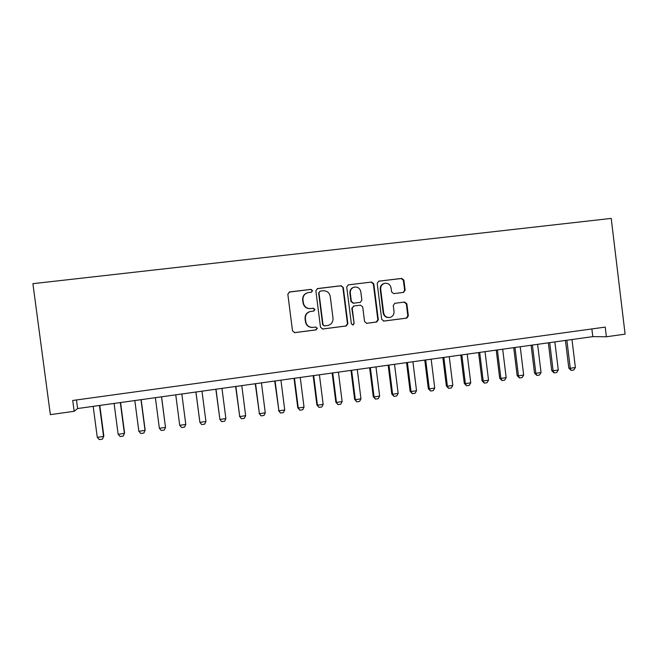 <?xml version="1.0" encoding="UTF-8"?>
<svg xmlns="http://www.w3.org/2000/svg" width="658" height="658" viewBox="0 0 658 658"><rect width="100%" height="100%" fill="white"/><g stroke="black" fill="none" stroke-linecap="round" stroke-linejoin="round"><path stroke-width="0.99" d="M312.55 290.622L310.971 289.372L289.594 291.955L287.834 294.233L292.506 330.875L294.776 332.644L316.111 329.88L317.329 328.276L315.75 327.042L313.002 327.396C309.071 327.511 306.653 325.62 305.764 321.737L305.378 318.694C305.222 315.001 306.883 312.608 310.362 311.505L313.85 311.028L314.943 309.457L313.364 308.215L310.609 308.561C306.669 308.651 304.259 306.76 303.363 302.869L302.976 299.818C302.803 296.24 304.391 293.871 307.73 292.703L311.514 292.168L312.55 290.622M311.382 292.201L312.229 290.713L310.65 289.471L289.043 292.103M294.373 332.66L315.856 329.872L317 328.284L315.717 327.051M313.537 311.07L314.614 309.507L313.035 308.273L310.609 308.561M403.469 292.415L405.147 290.186L403.897 280.152L401.725 278.4L378.663 281.205L377.199 283.392L381.706 319.336L383.902 321.079L406.776 318.11L408.355 315.889L406.841 303.79L404.678 302.047L394.8 303.297L393.262 305.509L394.019 311.53C394.134 314.656 392.719 316.638 389.791 317.477C386.485 317.715 384.436 316.177 383.655 312.854L380.694 289.207C380.563 286.222 381.87 284.264 384.626 283.343C388.072 282.932 390.219 284.462 391.066 287.933L391.559 291.864L393.739 293.616L403.65 292.382M606.405 336.764L625.1 334.149L611.224 218.407L32.9 283.672L50.353 414.639L74.157 411.308L77.595 408.536L592.792 336.625L606.405 336.764L605.237 327.1L72.717 400.475L74.157 411.308M343.295 287.505L341.058 285.736L317.617 288.566L315.881 290.836L320.495 327.256L322.749 329.016L346.248 325.965L347.86 323.711L343.295 287.505L340.68 285.835L317.123 288.689M348.46 284.84L371.597 282.043L373.793 283.804L378.309 319.78L376.713 322.009L366.761 323.308L364.557 321.556L362.714 306.932L360.502 305.172L353.757 306.028L352.211 308.257L354.136 323.514L353.009 325.085L351.38 323.868L346.741 287.085L348.189 284.889L371.597 282.043M76.46 399.957L77.595 408.536M591.863 328.942L592.792 336.625M307.401 292.802C304.078 293.97 302.507 296.33 302.672 299.892L302.976 299.818M310.288 308.61C306.365 308.709 303.955 306.817 303.058 302.935L302.672 299.892M310.65 311.448L310.041 311.547C306.57 312.649 304.917 315.042 305.073 318.727L305.378 318.694M312.237 327.454C308.52 327.339 306.258 325.439 305.46 321.762L305.073 318.727M322.362 329.025L345.853 325.981L347.457 323.736L342.9 287.612M320.175 291.132L318.957 292.72L323.004 324.665L324.583 325.907L327.857 325.471C331.426 324.435 333.145 322.033 333.006 318.258L330.25 296.47C329.37 292.596 326.977 290.704 323.062 290.778L320.175 291.132M319.994 291.165L318.957 292.72M324.336 325.916L322.659 324.69L318.62 292.81M366.383 323.317L376.244 322.033L377.84 319.804L373.341 283.919L371.145 282.159M353.93 306.003L351.8 308.306L354.136 323.514M353.009 325.085L353.724 323.53M360.806 291.749C359.942 288.237 357.755 286.707 354.243 287.135C351.479 288.081 350.155 290.046 350.295 293.032L351.356 301.422L353.576 303.19L360.329 302.335L361.859 300.114L360.806 291.749M354.243 287.135L353.831 287.242C351.068 288.179 349.752 290.145 349.892 293.123L350.295 293.032M359.852 302.417L353.157 303.256L350.944 301.496L349.892 293.123M384.626 283.343L384.14 283.45C381.393 284.371 380.085 286.32 380.225 289.298L380.694 289.207M388.96 317.559C385.81 317.608 383.885 316.054 383.178 312.895L380.225 289.298M383.524 321.096L406.249 318.143L407.82 315.93L406.315 303.848L404.152 302.112L394.866 303.289M403.247 292.44L404.621 290.285L403.37 280.275L401.207 278.523L378.893 281.163M93.173 406.356L97.277 437.373L103.561 436.451L99.465 405.484M103.841 436.032L102.459 439.133L103.841 436.032L99.794 405.435M102.459 439.133L99.317 439.593L97.277 437.373M114.089 403.436L118.152 434.321L124.387 433.416L120.324 402.573M124.576 433.005L123.26 436.081L124.576 433.005L120.57 402.54M123.26 436.081L120.151 436.534L118.152 434.321M134.816 400.549L138.854 431.294L145.031 430.398L141.001 399.686M138.854 431.294L140.796 433.507L143.88 433.054L145.138 430.003L141.157 399.661M155.37 397.679L159.376 428.3L165.503 427.404L161.506 396.823M159.376 428.3L161.268 430.505L164.319 430.061L165.503 427.404L161.58 396.815M175.752 394.833L179.724 425.323L185.795 424.443L181.83 393.986M185.795 424.443L184.594 427.083L181.567 427.527L179.724 425.323M195.895 392.02L199.9 422.378L205.921 421.498L201.981 391.173M205.921 421.498L204.696 424.139L201.693 424.575L199.9 422.378L195.952 392.012M215.849 389.24L219.904 419.459L225.875 418.587L221.968 388.385M225.875 418.587L224.625 421.219L221.647 421.655L219.904 419.459L215.989 389.215M235.638 386.476L239.742 416.555L245.656 415.691L241.782 385.613M245.656 415.691L244.389 418.315L241.437 418.751L239.471 416.226M235.86 386.443L239.742 416.555L241.437 418.751M255.263 383.737L259.408 413.685L265.281 412.829L261.432 382.874M265.281 412.829L263.99 415.445L261.061 415.872L259.071 413.364M255.559 383.696L259.408 413.685L261.061 415.872M274.723 381.015L278.918 410.831L284.733 409.983L280.925 380.151M284.733 409.983L283.425 412.591L280.522 413.018L278.499 410.526M275.093 380.966L278.918 410.831L280.522 413.018M294.019 378.325L297.77 407.713L298.263 408.009L304.029 407.162L300.245 377.453M304.029 407.162L302.696 409.769L299.818 410.189L297.77 407.713M294.463 378.26L298.263 408.009L299.818 410.189M313.159 375.652L316.885 404.925L317.444 405.205L323.168 404.366L319.41 374.78M323.168 404.366L321.811 406.965L318.957 407.384L316.885 404.925M313.677 375.578L317.444 405.205L318.957 407.384M332.142 373.004L335.835 402.153L336.468 402.425L342.144 401.594L338.418 372.132M342.144 401.594L340.77 404.185L337.941 404.604L335.835 402.153M332.734 372.921L336.468 402.425L337.941 404.604M350.969 370.372L354.637 399.406L355.336 399.669L360.971 398.847L357.269 369.5M360.971 398.847L359.572 401.429L356.768 401.841L354.637 399.406M351.627 370.281L355.336 399.669L356.768 401.841M369.64 367.773L373.283 396.684L374.057 396.93L379.641 396.116L375.965 366.884M379.641 396.116L378.227 398.69L375.438 399.102L373.283 396.684M370.372 367.666L374.057 396.93L375.438 399.102M388.162 365.182L391.773 393.986L392.62 394.224L398.156 393.41L394.512 364.302M398.156 393.41L396.725 395.984L393.961 396.387L391.773 393.986M388.96 365.075L392.62 394.224L393.961 396.387M406.537 362.616L410.123 391.304L411.028 391.535L416.522 390.729L412.903 361.727M416.522 390.729L415.075 393.287L412.327 393.69L410.123 391.304M407.401 362.5L411.028 391.535L412.327 393.69M424.764 360.074L428.325 388.648L429.296 388.862L434.741 388.064L431.155 359.186M434.741 388.064L433.277 390.622L430.554 391.017L428.325 388.648M425.693 359.942L429.296 388.862L430.554 391.017M442.842 357.549L446.371 386.016L447.407 386.213L452.819 385.424L449.25 356.661M452.819 385.424L451.33 387.973L448.633 388.368L446.371 386.016M443.837 357.417L447.407 386.213L448.633 388.368M460.773 355.049L464.285 383.4L465.379 383.589L470.75 382.808L467.205 354.152M470.75 382.808L469.244 385.349L466.563 385.744L464.285 383.4M461.834 354.901L465.379 383.589L466.563 385.744M478.572 352.565L482.051 380.801L483.211 380.982L488.532 380.209L485.02 351.668M488.532 380.209L487.01 382.742L484.354 383.129L482.051 380.801M479.69 352.408L483.211 380.982L484.354 383.129M496.222 350.105L499.677 378.227L500.894 378.399L506.175 377.626L502.687 349.201M506.175 377.626L504.637 380.159L502.005 380.546L499.677 378.227M497.399 349.933L500.894 378.399L502.005 380.546M513.734 347.654L517.163 375.677L518.446 375.833L523.678 375.068L520.215 346.75M523.678 375.068L522.123 377.593L519.507 377.98L517.163 375.677M514.975 347.482L518.446 375.833L519.507 377.98M531.105 345.236L534.51 373.144L535.851 373.292L541.049 372.535L537.611 344.323M541.049 372.535L539.478 375.052L536.879 375.43L534.51 373.144M532.404 345.047L535.851 373.292L536.879 375.43M548.344 342.826L551.725 370.627L553.123 370.767L558.28 370.018L554.867 341.913M558.28 370.018L556.693 372.527L554.118 372.905L551.725 370.627M549.701 342.637L553.123 370.767L554.118 372.905M565.444 340.441L568.808 368.135L570.264 368.266L575.38 367.518L571.983 339.528M575.38 367.518L573.776 370.018L571.218 370.396L568.808 368.135M566.867 340.244L570.264 368.266L571.218 370.396M289.059 292.094L289.594 291.955M373.341 283.919L373.793 283.804M377.84 319.804L378.309 319.78M376.154 322.05L376.615 322.025M351.8 308.306L352.211 308.257M350.944 301.496L351.356 301.422M353.157 303.256L353.576 303.19M359.72 302.433L360.148 302.367M383.178 312.895L383.655 312.854M404.152 302.112L404.678 302.047M406.315 303.848L406.841 303.79M407.82 315.93L408.355 315.889M406.151 318.159L406.685 318.127M401.207 278.523L401.725 278.4M403.37 280.275L403.897 280.152M404.621 290.285L405.147 290.186M376.244 322.033L376.713 322.009M353.346 306.085L353.757 306.028M406.249 318.143L406.776 318.11"/></g></svg>
